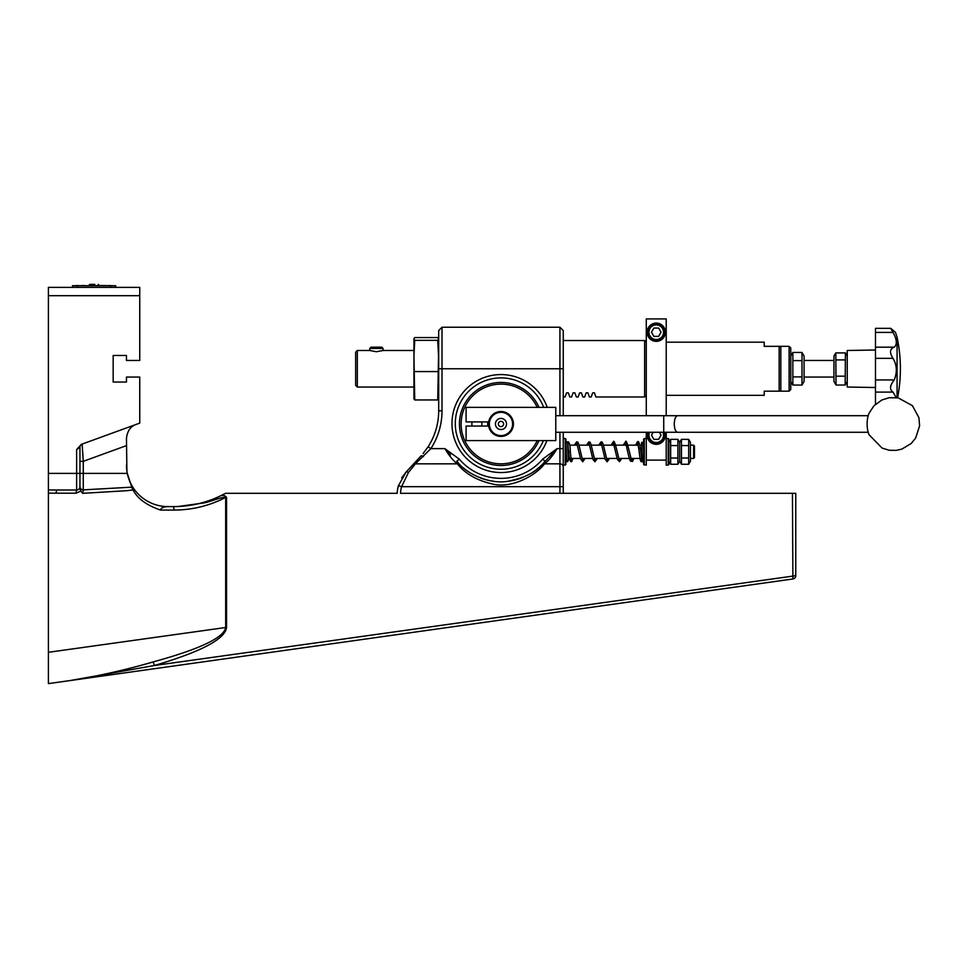 <?xml version="1.0" encoding="UTF-8"?>
<svg xmlns="http://www.w3.org/2000/svg" width="968" height="968" viewBox="0 0 968 968"><rect width="100%" height="100%" fill="white"/><g stroke="black" fill="none" stroke-linecap="round" stroke-linejoin="round"><path stroke-width="1.45" d="M178.003 506.518L173.562 506.603L178.003 506.518C193.164 505.816 207.442 502.223 220.825 495.701C207.442 502.211 193.164 505.816 178.003 506.518L203.377 503.009C210.794 501.86 221.297 496.657 225.665 497.419L226.56 497.419C225.326 495.604 223.414 495.035 220.825 495.713M132.072 488.053L133.027 489.977C137.601 498.677 146.773 505.369 160.555 510.063L174.155 510.063C192.342 509.979 209.512 505.768 225.665 497.419L225.665 627.385C224.213 637.549 200.086 649.044 153.259 661.894C125.707 669.929 97.998 676.148 70.12 680.552C97.998 676.148 125.707 669.929 153.259 661.894L154.335 665.512C201.211 651.718 225.29 639.013 226.56 627.385L226.56 497.419M79.957 477.127L79.957 486.577A3.327 3.291 180 0 0 83.272 489.869L83.272 461.337L82.147 444.082A3.327 3.327 0 0 0 79.957 447.204L76.629 449.624L81.252 444.397L139.743 423.113L139.743 377.06L126.457 377.06L126.457 382.045L113.171 382.045L113.171 355.474L126.457 355.474L126.457 360.459L139.743 360.459L139.743 287.375L48.4 287.375L48.4 652.299L226.56 627.385M48.4 652.299L48.4 683.614L70.12 680.552L154.335 665.512L795.769 575.694L795.769 493.317L559.928 493.317L563.255 493.317L563.255 486.674L563.255 493.317M78.71 489.264A3.327 3.327 0 0 1 76.629 490.002L56.652 490.002L76.629 490.002L76.036 493.184L80.876 491.091L82.679 493.329L126.457 490.716L133.027 489.977L132.41 488.84M401.684 477.998L406.015 472.142L398.392 485.779A33.215 33.215 0 0 0 397.195 493.317L225.447 493.317L220.825 495.701M208.798 501.618L205.978 501.618A107.956 107.956 0 0 0 225.447 493.317M795.769 493.317L792.441 493.317L792.901 578.973A3.327 3.327 0 0 0 795.769 575.694L795.769 533.066M795.769 501.618L795.769 575.694A3.327 3.327 0 0 1 792.901 578.973L48.4 683.614M48.4 663.685L48.4 655.844L48.4 663.685M48.4 287.375L77.464 287.375L77.464 285.717L72.479 285.717L72.479 287.375M115.664 287.375L115.664 285.717L110.679 285.717L110.679 287.375L139.743 287.375M48.4 493.135L56.059 493.184L56.652 490.002L48.4 489.953M126.457 438.419C127.292 430.966 130.571 426.283 136.294 424.371C130.571 426.283 127.292 430.966 126.457 438.419L126.917 471.307M130.728 484.048L129.809 481.713M126.457 465.088A41.515 41.515 0 0 0 167.972 506.603C163.326 506.821 160.857 507.982 160.555 510.063M56.059 493.184L76.036 493.184L80.876 491.091L79.957 488.84L79.957 473.388L127.292 473.388L131.793 487.158L83.272 489.869L82.679 493.329M76.629 449.624L76.629 490.002A3.327 3.327 0 0 0 79.957 486.674L79.957 488.937M79.957 488.84L79.957 487.993L79.957 488.84M126.457 445.619L83.272 461.337L79.957 461.337M79.957 486.577L79.957 487.981M48.4 473.388L79.957 473.388L79.957 447.204A3.327 3.327 0 0 1 82.147 444.082M216.675 501.618C203.05 507.208 188.869 510.027 174.155 510.063L173.562 506.603L167.972 506.603M640.864 460.042A0.835 0.75 -150.9 0 0 640.852 460.066L642.026 460.453L640.368 448.124C639.267 442.703 638.396 440.609 637.755 441.831L637.755 441.831A0.835 0.811 -90 0 1 637.815 441.831M642.462 460.441C641.518 462.764 640.707 462.099 640.042 458.433L641.663 458.094M631.051 458.445L640.042 458.445L638.747 448.474L640.368 448.124M637.755 443.489A0.835 0.811 -90 0 1 637.718 443.489L638.747 448.486M637.464 443.441A0.835 0.811 -90 0 1 637.755 441.831L635.419 445.159M565.905 451.705L565.905 456.206M567.563 442.63L568.41 441.831A0.835 0.811 90 0 0 567.793 443.211M568.41 441.831C569.704 443.38 570.333 446.635 570.297 451.62L568.676 451.971C569.027 457.888 569.874 461.155 571.217 461.76L573.225 458.445M571.664 460.248A0.835 0.811 90 0 1 571.217 461.76M565.239 465.088L565.905 464.422L565.905 439.182L565.239 438.516L565.239 465.088L563.255 465.088M644.301 465.088L644.301 438.516L643.635 439.182L643.635 464.422L646.285 465.088L646.285 432.272M666.214 415.695L666.214 318.932L646.285 318.932L646.285 415.695M833.956 381.452L833.956 356.055L835.783 352.909L836.037 385.034L833.956 381.452M847.242 381.465L845.173 385.034L845.427 352.909L835.783 352.909M836.037 385.034L845.173 385.034M836.037 376.177L845.173 376.177M836.037 359.902L845.173 359.902M801.988 352.461L804.069 356.055L804.069 381.465L801.988 385.058L801.988 352.461L792.852 352.461L792.852 385.058L790.783 381.465M801.988 385.058L792.852 385.058M801.988 376.903L792.852 376.903M801.988 360.604L792.852 360.604M789.114 391.181L790.783 389.523L790.783 347.996L789.114 346.338L779.155 346.338L779.155 391.181L789.114 391.181L789.114 346.338M651.464 332.218L653.86 328.067L658.651 328.067L661.047 332.218L658.651 336.368L653.86 336.368L651.464 332.218M656.256 340.53A8.301 8.301 0 0 0 663.443 328.067A8.301 8.301 0 0 0 649.068 328.067A8.301 8.301 0 0 0 656.256 340.53M668.21 465.088L668.876 464.422L668.876 439.182L668.21 438.516L668.21 465.088L666.214 465.088L666.214 460.102L646.285 460.102M688.684 439.339L690.462 442.412L690.462 461.179L688.684 464.265L688.684 439.339L681.448 439.339L681.448 464.265L679.669 461.179L677.89 464.265L677.89 439.339L670.655 439.339L670.655 464.265L668.876 461.179M681.448 439.339L679.669 442.412L679.669 461.179M688.684 464.265L681.448 464.265M688.684 458.033L681.448 458.033M688.684 445.57L681.448 445.57M677.89 464.265L670.655 464.265M677.89 458.033L670.655 458.033M677.89 445.57L670.655 445.57M693.62 458.445L694.455 457.61L694.455 445.982L693.62 445.159L693.62 458.445L690.462 458.445M488.683 421.903L466.092 421.903L466.092 407.371L555.777 407.371L555.777 440.585L466.092 440.585L466.092 426.053L488.683 426.053A12.451 12.451 0 0 0 507.789 434.402A12.451 12.451 0 0 0 507.789 413.554A12.451 12.451 0 0 0 488.683 426.053M481.87 426.053L481.87 421.903M487.848 426.053A13.286 13.286 0 0 1 487.848 421.903M563.255 368.76L563.255 330.56L559.928 327.232L559.928 368.76L563.255 368.76L563.255 415.695M559.928 432.272L559.928 486.674L563.255 486.674L563.255 432.272M397.195 493.317A33.215 33.215 0 0 1 398.392 485.779L401.587 486.674L559.928 486.674L559.928 493.317L400.522 493.317A29.899 29.899 0 0 1 401.587 486.674L408.448 472.505L415.405 463.841L430.881 448.62A69.757 69.757 0 0 0 442.013 410.819L442.013 327.232L438.685 330.56L438.685 410.819A66.429 66.429 0 0 1 428.086 446.817L423.076 453.593M438.685 340.53L438.685 368.76L559.928 368.76L559.928 415.695M427.566 447.615L428.086 446.817L430.881 448.62L444.856 448.62C449.091 455.662 453.266 460.744 457.392 463.841C465.245 473.896 477.284 480.697 493.523 484.242C512.592 488.332 535.945 475.336 544.548 463.841C548.674 460.744 552.849 455.662 557.084 448.62C552.849 455.662 548.674 460.744 544.548 463.841L559.928 463.841A3.327 3.049 0 0 1 563.255 466.891M406.015 472.142L412.973 464.628L406.015 472.142A3.327 1.5 -137.2 0 1 408.448 472.505M423.439 456.606A3.327 1.246 -137.2 0 0 421.007 455.952L412.973 464.628A3.327 2.856 -137.2 0 1 415.405 463.841L457.392 463.841A3.327 2.831 135.2 0 1 459.739 464.543L456.775 461.312A58.128 58.128 0 0 0 459.739 464.543C467.883 473.969 489.977 484.617 508.006 481.265C523.373 478.361 534.76 472.783 542.189 464.543A3.327 2.831 44.8 0 1 544.548 463.841M543.351 440.585A45.678 45.678 0 0 1 455.625 429.066A45.678 45.678 0 0 1 543.677 407.371M545.165 461.325L557.084 448.62L542.637 459.159L545.165 461.325L542.189 464.543A58.128 58.128 0 0 1 531.928 472.759A58.128 58.128 0 0 0 542.189 464.543M542.637 459.159A54.801 54.801 0 0 1 459.292 459.159L444.856 448.62L450.519 454.924M465.511 469.625L470.012 472.771M508.563 481.193L521.595 477.914M556.503 449.321L551.373 454.972M459.292 459.159L456.775 461.325A58.128 58.128 0 0 0 459.739 464.543M463.406 467.919A58.128 58.128 0 0 0 470.799 473.255A58.128 58.128 0 0 1 463.406 467.919M480.346 477.914A58.128 58.128 0 0 0 493.728 481.241A58.128 58.128 0 0 1 480.346 477.914M508.321 481.229A58.128 58.128 0 0 0 523.107 477.309A58.128 58.128 0 0 1 508.321 481.229M563.255 396.832L565.058 396.989L566.57 392.839L568.325 392.839L569.837 396.989L571.592 396.989L573.092 392.839L574.847 392.839L576.359 396.989L578.114 396.989L579.626 392.839L581.381 392.839L582.893 396.989L584.636 396.989L586.148 392.839L587.903 392.839L589.415 396.989L591.17 396.989L592.682 392.839L594.437 392.839L595.937 396.989L644.627 396.989L644.627 340.53L646.285 342.188M500.964 435.6A11.628 11.628 0 0 1 490.897 418.164A11.628 11.628 0 0 1 511.043 418.164A11.628 11.628 0 0 1 500.964 435.6M495.41 423.984A5.566 5.566 0 0 1 503.747 419.156A5.566 5.566 0 0 1 503.747 428.8A5.566 5.566 0 0 1 495.41 423.984M498.351 423.984A2.614 2.614 0 0 0 502.283 426.247A2.614 2.614 0 0 0 502.283 421.709A2.614 2.614 0 0 0 498.351 423.984M537.204 440.585A39.857 39.857 0 0 1 470.061 449.14A39.857 39.857 0 0 1 479.91 390.14A39.857 39.857 0 0 1 537.204 407.371M539.019 407.371A41.515 41.515 0 0 0 479.462 388.458A41.515 41.515 0 0 0 468.609 449.999A41.515 41.515 0 0 0 539.019 440.585M482.221 461.022C485.125 462.401 485.125 462.401 482.221 461.022M523.676 458.735C526.326 456.908 526.326 456.908 523.676 458.735M478.252 389.221C480.987 387.527 480.987 387.527 478.252 389.221C475.615 391.048 475.615 391.048 478.252 389.221M459.51 426.271C459.776 429.477 459.776 429.477 459.51 426.271M867.715 417.668A14.943 6.316 -90 0 1 869.07 413.203L873.862 405.882L881.884 399.978L889.289 397.703L898.195 397.872L912.413 405.665L918.922 417.704L919.6 425.859L915.631 438.117L911.203 443.489L901.861 449.104L896.259 450.374L889.156 450.241L882.126 448.099L869.07 434.753A14.943 6.316 -90 0 1 867.715 417.668M659.365 432.272L661.047 435.189L658.651 439.339L653.86 439.339L651.464 435.189L653.146 432.272M648.487 432.272A8.301 8.301 0 0 0 656.256 443.489A8.301 8.301 0 0 0 664.024 432.272A8.301 8.301 0 0 1 656.256 443.489A8.301 8.301 0 0 1 648.487 432.272M656.256 341.353A9.136 9.136 0 0 1 648.342 327.656A9.136 9.136 0 0 1 664.169 327.656A9.136 9.136 0 0 1 656.256 341.353M666.214 432.272L666.214 460.102M664.907 432.272A9.136 9.136 0 0 1 656.256 444.324A9.136 9.136 0 0 1 647.604 432.272M414.74 340.361L413.941 355.958L414.74 399.953L413.953 398.755L413.953 338.764L414.74 340.361L437.73 340.361L438.528 338.957L437.73 337.566L414.74 337.566L413.953 338.764M414.74 399.953L437.73 399.953L438.528 355.958L437.73 340.361M414.74 371.567L437.73 371.567M438.516 398.707L437.73 399.953M376.286 347.173L371.034 347.173L369.764 348.444L383.05 348.444L381.779 347.173L376.286 347.173M357.313 350.489L355.643 352.146L355.643 385.361L357.313 387.031L357.313 350.489L369.764 350.489L376.407 351.735L383.05 350.489L383.05 348.444M357.313 387.031L413.772 387.031M666.214 395.331L764.212 395.331L764.212 391.181L779.155 391.181M779.155 346.338L764.212 346.338L764.212 342.188L666.214 342.188M780.813 346.338L780.813 391.181M892.992 358.341C889.35 352.558 889.774 348.831 894.25 347.173C897.36 344.33 896.937 339.417 892.992 332.411L875.483 332.411L875.483 358.341L892.992 358.341C896.937 364.875 897.36 372.087 894.25 379.952L875.483 379.952L875.483 392.113L892.992 392.113L896.199 397.57M894.25 347.173L875.483 347.173M875.483 404.273L875.483 392.113M892.992 392.113C889.35 389.584 889.774 385.53 894.25 379.952M875.483 379.952L875.483 358.341M892.992 332.411L890.705 328.346L895.521 332.435M890.705 328.346L875.483 328.346L875.483 332.411M897.07 397.691L897.07 337.203L895.436 332.29M875.483 387.515L847.242 387.031L847.242 350.489L875.483 349.993M86.817 285.717L101.93 285.548M103.153 285.548L105.548 285.548M105.294 285.717L109.65 285.548M110.679 285.717L77.464 285.717M75.879 285.717L78.36 285.548M77.5 285.548L79.352 285.717M83.49 285.717L84.833 285.548M81.663 285.548L83.49 285.548M109.384 285.717L110.4 285.548M109.445 285.717L112.046 285.717M74.935 285.717L75.927 285.548M103.782 285.548L101.18 285.548M110.679 287.375L77.464 287.375M94.803 284.386L89.867 284.386L94.803 284.386M99.474 285.584L98.276 284.386L99.474 285.717L88.669 285.717L89.867 284.386L88.669 285.584M48.4 295.688L139.743 295.688M79.957 486.674A3.327 3.327 0 0 1 76.629 490.002M656.256 339.526A7.308 7.308 0 0 1 649.927 328.563A7.308 7.308 0 0 1 662.584 328.563A7.308 7.308 0 0 1 656.256 339.526M442.013 410.819L438.685 410.819A66.429 66.429 0 0 1 428.086 446.817M547.21 407.371A48.993 48.993 0 0 0 452.286 429.054A48.993 48.993 0 0 0 546.908 440.585M563.255 448.62L557.084 448.62M555.777 432.272L663.733 432.272L663.733 415.695L555.777 415.695M868.187 432.272L677.769 432.272A8.288 3.497 -90 0 1 674.26 423.984A8.288 3.497 -90 0 1 677.769 415.695L868.187 415.695M662.947 432.272A7.308 7.308 0 0 1 656.256 442.497A7.308 7.308 0 0 1 649.552 432.272M642.486 460.671L643.635 460.199M643.635 451.62L643.091 442.219L641.566 442.533L641.373 445.159M643.635 461.663C642.752 462.619 642.28 461.47 642.207 458.203L641.639 442.921L643.151 442.933M565.905 460.102L566.631 460.671L566.256 451.62M565.905 442.485L566.716 441.831C567.405 441.469 567.732 442.4 567.72 444.602L568.325 460.671L566.812 460.671M565.905 461.76L566.716 460.95M567.478 442.933L565.953 442.933L566.28 450.144C566.679 464.761 566.643 460.635 567.575 461.76L568.591 458.445M568.41 443.489L567.768 443.126L568.676 451.971M570.297 451.62L571.217 460.102M571.35 459.062L571.519 458.445M637.67 443.864L637.162 445.159M633.992 458.445L632.455 461.482L630.507 461.155C628.038 456.339 625.981 441.602 625.352 443.441L624.941 445.159M632.249 458.445L631.475 460.151L629.563 452.383C627.361 443.162 626.018 439.641 625.534 441.819L623.198 445.159M583.377 458.445L582.591 460.151L580.691 452.383C577.497 438.189 577.678 443.187 576.674 441.831L574.327 445.159M585.12 458.445L582.772 461.772L580.582 458.892L576.843 443.453L576.069 445.159M595.598 458.445L594.812 460.151L592.912 452.395C589.718 438.189 589.899 443.187 588.883 441.831L586.548 445.159M597.329 458.445L594.993 461.76L593.033 459.57C590.879 451.669 588.943 441.626 588.701 443.453L588.29 445.159M607.807 458.445L607.021 460.151L605.133 452.395C601.939 438.201 602.108 443.175 601.104 441.831L598.769 445.159M609.55 458.445L607.214 461.772L605.133 459.243L601.297 443.441L600.499 445.159M620.028 458.445L619.242 460.151L617.148 451.427C615.128 443.114 613.857 439.92 613.325 441.831L610.977 445.159M621.771 458.445L619.435 461.76L617.354 459.268L613.506 443.441L612.72 445.159M565.239 438.516L563.255 438.516M644.301 438.516L646.285 438.516M847.242 356.055L845.427 352.909M790.783 356.055L792.852 352.461M668.21 438.516L666.214 438.516M679.669 442.412L677.89 439.339M668.876 442.412L670.655 439.339M641.784 445.159L639.763 445.159M638.057 445.159L627.881 445.159M626.139 445.159L615.66 445.159M613.918 445.159L603.439 445.159M601.697 445.159L591.218 445.159M589.488 445.159L579.009 445.159M577.267 445.159L569.753 445.159M629.309 458.445L618.83 458.445M617.088 458.445L606.609 458.445M604.879 458.445L594.4 458.445M592.658 458.445L582.179 458.445M580.437 458.445L571.229 458.445M569.547 458.445L568.18 458.445M693.62 445.159L690.462 445.159M471.9 426.053L471.9 421.903M442.013 327.232L559.928 327.232M646.285 395.331L644.627 396.989M563.255 340.53L644.627 340.53M677.769 415.695L663.733 415.695M677.769 432.272L663.733 432.272M438.516 338.764L438.685 342.188M438.516 398.755L438.685 395.331M369.764 350.489L369.764 348.444M383.05 350.489L413.772 350.489M804.069 377.06L833.956 377.06M804.069 360.459L833.956 360.459M897.59 397.763A151.553 151.553 0 0 0 897.07 337.203"/></g></svg>
